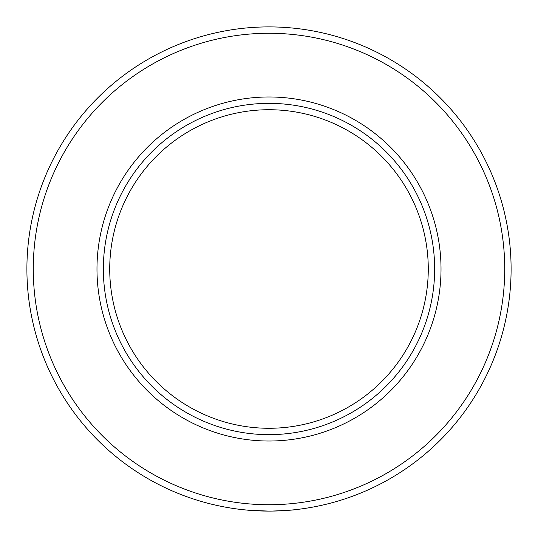<?xml version="1.0" encoding="UTF-8"?>
<svg xmlns="http://www.w3.org/2000/svg" width="538" height="538" viewBox="0 0 538 538"><rect width="100%" height="100%" fill="white"/><g stroke="black" fill="none" stroke-linecap="round" stroke-linejoin="round"><path stroke-width="0.81" d="M269 441.019A172.019 172.019 0 0 1 96.981 269A172.019 172.019 0 0 1 269 96.981A172.019 172.019 0 0 1 441.019 269A172.019 172.019 0 0 1 269 441.019M269 103.35A165.65 165.65 0 0 0 103.35 269A165.65 165.65 0 0 0 269 434.65A165.65 165.65 0 0 0 434.65 269A165.65 165.65 0 0 0 269 103.35M269 511.1A242.1 242.1 0 0 1 26.9 269A242.1 242.1 0 0 1 269 26.9A242.1 242.1 0 0 1 511.1 269A242.1 242.1 0 0 1 269 511.1L249.632 510.327M253.492 510.602L256.007 510.75M261.407 510.979L263.358 511.033M265.604 511.073L267.958 511.1M256.303 510.764L253.855 510.623M248.233 510.206L241.327 509.513M271.71 511.087C287.01 510.475 295.301 509.957 296.572 509.526M269 504.731A235.731 235.731 0 0 0 504.731 269A235.731 235.731 0 0 0 269 33.269A235.731 235.731 0 0 0 33.269 269A235.731 235.731 0 0 0 269 504.731M269 109.725A159.275 159.275 0 0 0 109.725 269A159.275 159.275 0 0 0 269 428.275A159.275 159.275 0 0 0 428.275 269A159.275 159.275 0 0 0 269 109.725M252.06 510.508L249.612 510.32"/></g></svg>
